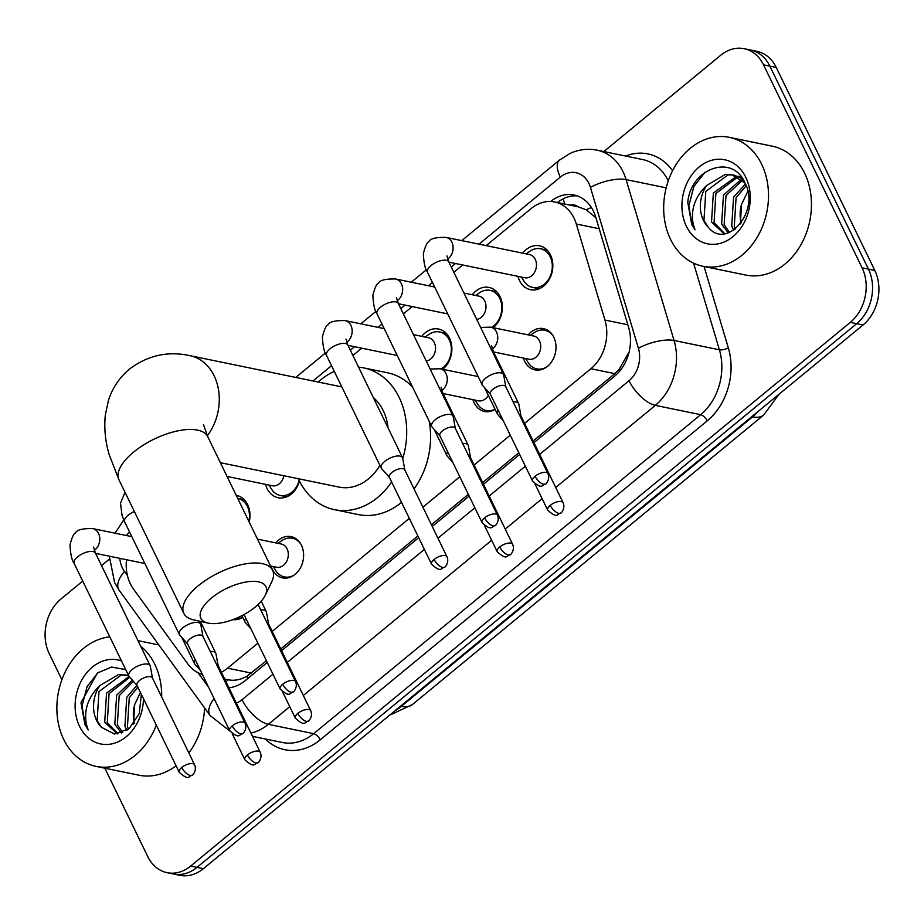 <?xml version="1.0" encoding="UTF-8"?>
<svg xmlns="http://www.w3.org/2000/svg" width="924" height="924" viewBox="0 0 924 924"><rect width="100%" height="100%" fill="white"/><g stroke="black" fill="none" stroke-linecap="round" stroke-linejoin="round"><path stroke-width="1.39" d="M242.723 617.347A21.056 16.574 101.6 0 1 232.94 619.623M275.802 542.896A21.056 16.574 101.6 0 1 291.083 536.625A21.056 16.574 101.6 0 1 301.42 545.241A21.056 16.574 101.6 0 1 300.15 568.341A21.056 16.574 101.6 0 1 282.594 577.881A21.056 16.574 101.6 0 1 272.268 569.265A21.056 16.574 101.6 0 1 271.032 566.1M495.102 409.344A21.056 16.574 101.6 0 1 484.499 411.469A21.056 16.574 101.6 0 1 474.174 402.864A21.056 16.574 101.6 0 1 472.938 399.688M528.193 334.881A21.056 16.574 101.6 0 1 543.462 328.621A21.056 16.574 101.6 0 1 553.799 337.225A21.056 16.574 101.6 0 1 552.529 360.325A21.056 16.574 101.6 0 1 534.984 369.866A21.056 16.574 101.6 0 1 524.647 361.261A21.056 16.574 101.6 0 1 523.423 358.085M236.232 495.356A22.395 17.625 101.6 0 1 236.648 495.437A22.395 17.625 101.6 0 1 247.644 504.596A22.395 17.625 101.6 0 1 249.168 521.991M299.457 481.104A22.395 17.625 101.6 0 1 278.101 497.713A22.395 17.625 101.6 0 1 267.105 488.553A22.395 17.625 101.6 0 1 265.581 484.361M421.783 336.359A22.395 17.625 101.6 0 1 438.553 329.025A22.395 17.625 101.6 0 1 449.549 338.184A22.395 17.625 101.6 0 1 442.712 369.288M472.256 294.756A22.395 17.625 101.6 0 1 489.039 287.422A22.395 17.625 101.6 0 1 500.034 296.581A22.395 17.625 101.6 0 1 493.185 327.685M522.73 253.153A22.395 17.625 101.6 0 1 539.512 245.819A22.395 17.625 101.6 0 1 550.508 254.978A22.395 17.625 101.6 0 1 549.156 279.556A22.395 17.625 101.6 0 1 530.491 289.709A22.395 17.625 101.6 0 1 519.496 280.55A22.395 17.625 101.6 0 1 517.96 276.345M524.589 423.377L590.886 368.734A39.478 31.069 -78.4 0 0 604.943 320.062L576.299 224.012A39.478 31.069 -78.4 0 0 574.012 218.11A39.478 31.069 -78.4 0 0 554.631 201.963A39.478 31.069 -78.4 0 0 531.115 208.593L486.174 245.634M595.922 217.775L586.232 209.783L577.87 206.757A13.155 10.36 -78.4 0 0 570.039 205.128M533.136 440.967L614.806 373.654L619.08 369.496L628.805 352.379M226.218 682.224A39.478 19.785 -36 0 1 227.743 679.671C233.784 681.069 240.125 679.972 246.743 676.368L266.435 660.776M280.746 648.971L417.856 535.966M431.439 524.774L468.341 494.363M482.651 482.571L518.814 452.76M221.379 672.245A39.478 31.069 -78.4 0 0 227.57 668.179L257.888 643.185M272.21 631.392L409.32 518.376M422.903 507.184L459.794 476.772M474.116 464.98L510.279 435.169M126.496 559.725A39.478 31.069 -78.4 0 0 133.449 589.015L187.791 663.882A39.478 31.069 -78.4 0 0 202.368 674.393M462.693 264.98L453.846 272.28M412.219 306.583L403.372 313.883M361.746 348.186L352.899 355.474M334.084 370.974L332.617 372.187M603.857 151.559L720.628 55.313A39.478 31.069 101.6 0 1 744.143 48.695A39.478 31.069 101.6 0 1 763.524 64.842L862.08 267.798A39.478 31.069 101.6 0 1 850.299 322.372L190.644 866.065L197.008 867.37A39.478 31.069 101.6 0 1 173.493 874A39.478 31.069 101.6 0 0 197.008 867.37L856.664 323.689L197.008 867.37L203.372 868.687A39.478 31.069 101.6 0 1 179.857 875.305L167.129 872.683A39.478 31.069 101.6 0 1 147.748 856.548L104.851 768.191M862.08 267.798L868.444 269.115A39.478 31.069 101.6 0 1 856.664 323.689A39.478 31.069 101.6 0 0 868.444 269.115L769.888 66.147L868.444 269.115L874.797 270.42A39.478 31.069 101.6 0 1 863.028 324.994L203.372 868.687M744.143 48.695L750.507 50A39.478 31.069 101.6 0 1 769.888 66.147A39.478 31.069 101.6 0 0 750.507 50L756.871 51.317A39.478 31.069 101.6 0 1 776.252 67.452L874.797 270.42M533.957 442.654L614.587 376.195A39.478 31.069 -78.4 0 0 628.655 327.523L595.714 217.059A39.478 31.069 -78.4 0 0 593.427 211.157A39.478 31.069 -78.4 0 0 574.047 195.01A39.478 31.069 -78.4 0 0 550.716 201.478M557.403 202.529A39.478 31.069 101.6 0 1 577.177 195.876M61.896 679.729L49.203 653.58A39.478 31.069 101.6 0 1 60.972 599.006L82.721 581.081M101.525 565.58L109.263 559.205M190.644 866.065A39.478 31.069 101.6 0 1 167.129 872.683M228.898 687.756A39.478 31.069 -78.4 0 0 245.091 680.734L267.255 662.462M281.566 650.669L418.688 537.664M432.259 526.461L469.161 496.061M483.471 484.257L519.635 454.458M670.535 239.339A65.8 51.779 101.6 0 1 674.508 167.152A65.8 51.779 101.6 0 1 729.348 137.341A65.8 51.779 101.6 0 1 761.653 164.241A65.8 51.779 101.6 0 1 757.68 236.428A65.8 51.779 101.6 0 1 702.841 266.239A65.8 51.779 101.6 0 1 670.535 239.339M729.348 137.341L772.302 146.177A65.8 51.779 101.6 0 1 804.596 173.077A65.8 51.779 101.6 0 1 800.634 245.264A65.8 51.779 101.6 0 1 745.784 275.075L702.841 266.239M708.142 227.085C726.472 250.647 760.429 211.03 745.056 183.137C732.582 152.818 690.274 168.688 687.803 202.564L691.73 224.44L694.998 229.857L693.162 223.943C690.598 209.367 695.137 196.512 706.768 185.377A29.741 23.4 101.6 0 0 703.453 220.397A29.741 23.4 101.6 0 0 708.142 227.085L703.949 220.501L705.774 191.453L728.054 174.832L733.021 174.948M745.795 177.316A42.897 33.761 101.6 0 1 732.998 236.613A42.897 33.761 101.6 0 1 686.393 226.276A42.897 33.761 101.6 0 1 699.179 166.967A42.897 33.761 101.6 0 1 745.795 177.316M737.895 176.934L715.881 193.532L714.056 222.58L724.809 233.726M736.694 176.311L713.351 193.012L711.526 222.06L724.185 233.807M742.48 180.296L725.987 195.611L724.15 224.659L729.533 232.421M741.36 179.314L723.457 195.091L721.632 224.139L728.204 232.906M746.153 185.77L736.082 197.69L734.257 226.738L735.365 229.002M745.46 184.049L733.552 197.17L731.727 226.218L733.829 230.122M742.723 178.921L734.291 175.167L725.525 174.313L706.768 185.377M745.021 183.056L731.762 174.648M741.233 176.842L739.223 176.831M741.025 176.576L738.01 176.299M741.164 222.903A29.741 23.4 101.6 0 1 741.464 204.481L740.39 223.931M741.464 204.481L747.747 191.557M704.954 172.303L693.878 186.509L688.807 205.96L692.007 224.497L694.998 229.857M156.306 725.086A65.8 51.779 101.6 0 1 96.027 766.377A65.8 51.779 101.6 0 1 63.721 739.466A65.8 51.779 101.6 0 1 64.091 674.324A65.8 51.779 101.6 0 1 109.806 636.867M140.644 646.13A65.8 51.779 101.6 0 1 154.839 664.379A65.8 51.779 101.6 0 1 161.688 697.019M126.207 675.086L121.24 674.959L98.972 691.591L97.135 720.628L101.328 727.223L114.449 734.037L129.037 728.747L139.235 713.651L141.36 694.317M143.451 698.625A42.897 33.761 101.6 0 1 117.741 741.984A42.897 33.761 101.6 0 1 79.58 726.403A42.897 33.761 101.6 0 1 83.345 677.408A42.897 33.761 101.6 0 1 121.471 660.891M125.699 669.588L111.515 667.059L97.378 672.995L80.989 702.702L84.916 724.566L88.184 729.983L86.348 724.069C83.784 709.505 88.323 696.65 99.954 685.504A29.741 23.4 101.6 0 0 96.639 720.535A29.741 23.4 101.6 0 0 101.328 727.223M129.776 677.246L109.067 693.658L107.242 722.707L117.995 733.852M129.117 676.495L106.549 693.139L104.712 722.187L117.371 733.933M133.414 681.358L119.173 695.737L117.348 724.786L122.719 732.559M132.386 680.191L116.643 695.218L114.819 724.266L121.391 733.044M137.838 687.052L129.268 697.816L127.443 726.865L128.552 729.128M136.914 685.319L126.75 697.297L124.925 726.345L127.015 730.249M128.598 675.559L118.722 674.439L99.954 685.504M128.794 675.964L124.948 674.786M134.35 723.03A29.741 23.4 101.6 0 1 134.661 704.619L133.576 724.069M134.661 704.619L140.425 692.388M204.585 707.911A65.8 51.779 101.6 0 1 188.843 752.933M176.08 765.811A65.8 51.779 101.6 0 1 138.981 775.213L96.027 766.377M98.152 672.429L87.064 686.636L81.993 706.086L85.193 724.624L88.184 729.983M211.515 597.99A36.186 15.593 154.1 0 0 208.039 623.076A36.186 15.593 154.1 0 0 255.267 606.987A36.186 15.593 154.1 0 0 265.246 595.299A36.186 15.593 154.1 0 0 251.409 581.392A36.186 15.593 154.1 0 0 211.515 597.99M208.039 623.076L193.636 619.877A49.353 21.264 -25.9 0 1 183.807 613.363A49.353 21.264 -25.9 0 1 198.383 585.666A49.353 21.264 -25.9 0 1 272.592 570.247A49.353 21.264 -25.9 0 1 271.644 582.005L265.246 595.299M388.045 427.87A49.353 38.831 -78.4 0 0 383.229 410.614A49.353 38.831 -78.4 0 0 373.319 397.539M391.637 481.947A72.384 56.953 101.6 0 1 334.476 509.667A72.384 56.953 101.6 0 1 298.949 480.076A72.384 56.953 101.6 0 1 298.302 478.713M318.191 382.039A72.384 56.953 101.6 0 1 334.292 371.413M358.558 367.128A72.384 56.953 101.6 0 1 363.64 367.879A72.384 56.953 101.6 0 1 399.168 397.47A72.384 56.953 101.6 0 1 402.76 458.477M363.64 367.879L387.502 372.788A72.384 56.953 101.6 0 1 412.601 387.11M220.362 462.681L339.12 487.11A49.353 38.831 -78.4 0 0 379.903 465.338M429.152 421.205A72.384 56.953 101.6 0 1 414.044 488.935M401.536 502.356A72.384 56.953 101.6 0 1 358.339 514.576L334.476 509.667M521.367 277.05L523.827 280.988A19.739 15.535 -78.4 0 0 532.617 287.422A19.739 15.535 -78.4 0 0 549.064 278.482A19.739 15.535 -78.4 0 0 550.254 256.826A19.739 15.535 -78.4 0 0 540.563 248.752A19.739 15.535 -78.4 0 0 529.949 251.201L526.149 253.846M448.937 262.15L524.659 277.731A11.839 9.321 -78.4 0 0 534.534 272.361A11.839 9.321 -78.4 0 0 535.25 259.367A11.839 9.321 -78.4 0 0 529.429 254.527L446.073 237.387A11.839 9.321 -78.4 0 1 451.894 242.227A11.839 9.321 -78.4 0 1 448.868 258.154A11.839 9.321 -78.4 0 1 447.643 259.136M505.809 386.809L503.672 375.086A11.839 5.105 154.1 0 0 503.488 374.497A11.839 5.105 154.1 0 0 501.027 372.915A11.839 5.105 154.1 0 0 485.678 378.193A11.839 5.105 154.1 0 0 482.178 384.846A11.839 5.105 154.1 0 0 482.513 385.354L490.425 394.282M505.844 387.041A8.559 3.684 154.1 0 0 505.717 386.613A8.559 3.684 154.1 0 0 503.938 385.47A8.559 3.684 154.1 0 0 492.85 389.293A8.559 3.684 154.1 0 0 490.321 394.086L532.547 481.046C542.85 490.471 542.018 484.268 545.68 483.91A8.559 3.777 50.5 0 1 543.612 484.245A8.559 3.777 -129.5 0 1 535.065 476.241A8.559 3.684 154.1 0 0 532.547 481.046M491.556 327.35A19.739 15.535 -78.4 0 0 499.78 298.429A19.739 15.535 -78.4 0 0 490.09 290.355A19.739 15.535 -78.4 0 0 479.475 292.804L475.664 295.449M476.738 319.404A11.839 9.321 -78.4 0 0 484.765 300.97A11.839 9.321 -78.4 0 0 478.955 296.13L463.929 293.035M455.336 428.413L453.199 416.689A11.839 5.105 154.1 0 0 453.003 416.1A11.839 5.105 154.1 0 0 450.554 414.518A11.839 5.105 154.1 0 0 435.192 419.796A11.839 5.105 154.1 0 0 431.704 426.449A11.839 5.105 154.1 0 0 432.039 426.957L439.94 435.885M455.37 428.644A8.559 3.684 154.1 0 0 455.232 428.216A8.559 3.684 154.1 0 0 453.465 427.073A8.559 3.684 154.1 0 0 442.377 430.896A8.559 3.684 154.1 0 0 439.847 435.689L482.074 522.649C492.365 532.074 491.533 525.871 495.206 525.513A8.559 3.777 50.5 0 1 493.139 525.848A8.559 3.777 -129.5 0 1 484.592 517.844A8.559 3.684 154.1 0 0 482.074 522.649M441.071 368.942A19.739 15.535 -78.4 0 0 449.307 340.032A19.739 15.535 -78.4 0 0 439.616 331.959A19.739 15.535 -78.4 0 0 429.002 334.407L425.19 337.052M426.264 361.007A11.839 9.321 -78.4 0 0 434.292 342.573A11.839 9.321 -78.4 0 0 428.482 337.734L413.455 334.638M404.851 470.016L402.725 458.281A11.839 5.105 154.1 0 0 402.529 457.703A11.839 5.105 154.1 0 0 400.08 456.121A11.839 5.105 154.1 0 0 384.719 461.399A11.839 5.105 154.1 0 0 381.219 468.052A11.839 5.105 154.1 0 0 381.566 468.56L389.466 477.489M404.897 470.247A8.559 3.684 154.1 0 0 404.758 469.819A8.559 3.684 154.1 0 0 402.991 468.676A8.559 3.684 154.1 0 0 391.892 472.499A8.559 3.684 154.1 0 0 389.374 477.292L431.589 564.252C441.891 573.677 441.06 567.475 444.733 567.117A8.559 3.777 50.5 0 1 442.654 567.452A8.559 3.777 -129.5 0 1 434.118 559.447A8.559 3.684 154.1 0 0 431.589 564.252M268.988 485.065L271.437 489.004A19.739 15.535 -78.4 0 0 280.226 495.437A19.739 15.535 -78.4 0 0 299.133 480.457M227.05 476.438L272.28 485.747A11.839 9.321 -78.4 0 0 283.841 475.744M248.845 521.321A19.739 15.535 -78.4 0 0 247.401 506.444A19.739 15.535 -78.4 0 0 237.711 498.371A19.739 15.535 -78.4 0 0 237.699 498.371L244.271 499.722M202.945 636.428L200.82 624.693A11.839 5.105 154.1 0 0 200.623 624.116A11.839 5.105 154.1 0 0 198.175 622.522A11.839 5.105 154.1 0 0 182.813 627.812A11.839 5.105 154.1 0 0 179.314 634.453A11.839 5.105 154.1 0 0 179.66 634.973L187.56 643.901M202.991 636.659A8.559 3.684 154.1 0 0 202.853 636.232A8.559 3.684 154.1 0 0 201.085 635.088A8.559 3.684 154.1 0 0 189.986 638.9A8.559 3.684 154.1 0 0 187.468 643.705L229.683 730.653C239.986 740.078 239.154 733.887 242.827 733.517A8.559 3.777 50.5 0 1 240.748 733.864A8.559 3.777 -129.5 0 1 232.213 725.86A8.559 3.684 154.1 0 0 229.683 730.653M152.472 678.031L150.335 666.296A11.839 5.105 154.1 0 0 150.15 665.719A11.839 5.105 154.1 0 0 147.69 664.125A11.839 5.105 154.1 0 0 132.34 669.415A11.839 5.105 154.1 0 0 128.84 676.056A11.839 5.105 154.1 0 0 129.187 676.576L137.087 685.504M152.518 678.251A8.559 3.684 154.1 0 0 152.379 677.835A8.559 3.684 154.1 0 0 150.6 676.691A8.559 3.684 154.1 0 0 139.512 680.503A8.559 3.684 154.1 0 0 136.983 685.308L179.21 772.256C189.512 781.681 188.681 775.49 192.342 775.12A8.559 3.777 50.5 0 1 190.275 775.467A8.559 3.777 -129.5 0 1 181.739 767.463A8.559 3.684 154.1 0 0 179.21 772.256M553.21 336.093A19.739 15.535 -78.4 0 0 544.79 330.238A19.739 15.535 -78.4 0 0 534.176 332.675L530.364 335.331M493.566 351.94L528.886 359.205A11.839 9.321 -78.4 0 0 538.761 353.846A11.839 9.321 -78.4 0 0 539.466 340.852A11.839 9.321 -78.4 0 0 533.656 336.001L490.702 327.165A11.839 9.321 -78.4 0 1 496.523 332.016A11.839 9.321 -78.4 0 1 493.497 347.944A11.839 9.321 -78.4 0 1 492.273 348.926M498.128 410.175A11.839 5.105 154.1 0 0 497.343 413.952A11.839 5.105 154.1 0 0 497.69 414.46L503.303 420.813M520.974 415.927L518.838 404.192A11.839 5.105 154.1 0 0 518.653 403.603A11.839 5.105 154.1 0 0 516.193 402.021A11.839 5.105 154.1 0 0 513.155 401.94M521.021 416.147A8.559 3.684 154.1 0 0 520.882 415.731A8.559 3.684 154.1 0 0 519.311 414.633M525.594 358.535L528.043 362.462A19.739 15.535 -78.4 0 0 536.832 368.907A19.739 15.535 -78.4 0 0 546.881 366.84M447.655 451.778A11.839 5.105 154.1 0 0 446.869 455.555A11.839 5.105 154.1 0 0 447.204 456.063L452.829 462.416M470.501 457.53L468.364 445.795A11.839 5.105 154.1 0 0 468.179 445.206A11.839 5.105 154.1 0 0 465.719 443.624A11.839 5.105 154.1 0 0 462.67 443.543M470.535 457.75A8.559 3.684 154.1 0 0 470.397 457.334A8.559 3.684 154.1 0 0 468.838 456.237M475.121 400.127L477.569 404.065A19.739 15.535 -78.4 0 0 486.359 410.51A19.739 15.535 -78.4 0 0 495.045 409.216M443.081 393.543L478.413 400.808A11.839 9.321 -78.4 0 0 488.322 395.368M300.82 544.109A19.739 15.535 -78.4 0 0 292.411 538.242A19.739 15.535 -78.4 0 0 281.797 540.69L277.985 543.335M270.536 565.996L276.507 567.221A11.839 9.321 -78.4 0 0 286.371 561.85A11.839 9.321 -78.4 0 0 287.087 548.856A11.839 9.321 -78.4 0 0 281.277 544.017L257.484 539.119M245.749 618.179A11.839 5.105 154.1 0 0 244.964 621.967A11.839 5.105 154.1 0 0 245.299 622.476L250.912 628.828M268.595 623.943L266.459 612.208A11.839 5.105 154.1 0 0 266.274 611.619A11.839 5.105 154.1 0 0 263.814 610.036A11.839 5.105 154.1 0 0 260.764 609.944M268.63 624.162A8.559 3.684 154.1 0 0 268.491 623.735A8.559 3.684 154.1 0 0 266.932 622.637M273.215 566.539L275.664 570.478A19.739 15.535 -78.4 0 0 284.453 576.911A19.739 15.535 -78.4 0 0 294.502 574.855M195.276 659.782A11.839 5.105 154.1 0 0 194.479 663.571A11.839 5.105 154.1 0 0 194.825 664.079L200.439 670.431M218.11 665.546L215.985 653.811A11.839 5.105 154.1 0 0 215.789 653.222A11.839 5.105 154.1 0 0 213.34 651.639A11.839 5.105 154.1 0 0 210.291 651.547M218.156 665.765A8.559 3.684 154.1 0 0 218.018 665.338A8.559 3.684 154.1 0 0 216.459 664.24M235.273 618.71A19.739 15.535 -78.4 0 0 242.666 617.232M599.191 228.725L576.299 224.012M564.922 204.077A39.478 17.429 -129.5 0 1 563.062 198.891M619.842 370.917A39.478 17.429 -129.5 0 1 619.08 369.496M247.863 678.447A39.478 17.429 -129.5 0 1 246.743 676.368M586.232 209.783A39.478 13.733 -16.6 0 1 591.383 207.519M627.835 324.774L604.943 320.062M614.806 373.654L590.886 368.734M251.49 673.099L227.57 668.179M412.474 704.504A46.061 20.34 -129.5 0 1 401.328 706.352L752.563 416.863A46.061 20.34 50.5 0 0 763.698 415.015L412.474 704.504L389.443 715.326M395.033 710.718A52.645 41.418 -78.4 0 0 401.328 706.352L400.531 706.179M751.766 416.701L752.563 416.863A52.645 41.418 -78.4 0 0 758.292 411.319M776.252 67.452L763.524 64.842M863.028 324.994L850.299 322.372M539.662 454.4L629.048 380.734A26.322 20.709 -78.4 0 0 638.415 348.29L590.436 187.399A26.322 20.709 -78.4 0 0 588.911 183.46A26.322 20.709 -78.4 0 0 560.314 177.119L478.978 244.155M560.314 177.119A26.322 11.619 50.5 0 1 559.482 160.083L570.304 153.315C579.002 149.422 587.976 148.383 597.204 150.196A52.645 41.418 101.6 0 1 623.042 171.714A52.645 41.418 101.6 0 1 626.091 179.591L666.181 187.838M119.808 558.35A26.322 20.709 -78.4 0 0 122.418 567.948A26.322 20.709 -78.4 0 0 124.497 571.425L127.385 575.409M109.309 556.19L114.645 582.721L119.104 590.159A26.322 13.19 -36 0 1 124.497 571.425M625.606 156.041A59.217 46.604 101.6 0 1 672.568 170.732M668.271 180.827A52.645 41.418 -78.4 0 0 642.538 159.517L597.204 150.196M704.053 266.493L728.32 347.851A59.217 46.604 101.6 0 1 707.23 420.859L320.235 739.812A59.217 46.604 101.6 0 1 265.373 739.004M590.436 187.399A26.322 9.148 -16.6 0 1 626.091 179.591L674.07 340.482L719.403 349.803L693.566 263.144M638.415 348.29A26.322 9.148 -16.6 0 1 674.07 340.482A52.645 41.418 101.6 0 1 655.324 405.37L700.658 414.691A52.645 41.418 -78.4 0 0 719.403 349.803A6.584 2.287 163.4 0 0 728.32 347.851M289.755 706.675L268.33 724.335L313.663 733.656L700.658 414.691A6.584 2.911 -129.5 0 1 707.23 420.859M236.359 703.118A26.322 20.709 -78.4 0 0 242.042 699.699A26.322 11.619 50.5 0 0 268.33 724.335A52.645 41.418 101.6 0 1 250.889 733.044M252.506 736.359L282.317 742.48A52.645 41.418 -78.4 0 0 313.663 733.656A6.584 2.911 -129.5 0 1 320.235 739.812M629.048 380.734A26.322 11.619 50.5 0 0 655.324 405.37L555.717 487.468M542.134 498.66L505.243 529.071M491.66 540.263L303.326 695.483M455.497 263.502L451.282 266.99M432.478 282.49L428.505 285.759M405.024 305.105L400.808 308.593M381.993 324.081L378.031 327.362M354.55 346.708L350.323 350.184M331.52 365.685L312.982 380.965M129.626 532.109A26.322 20.709 -78.4 0 0 126.403 535.527M198.025 672.707L208.685 687.398M242.042 699.699L272.961 674.22M287.272 662.416L424.393 549.41M437.964 538.218L474.867 507.807M489.177 496.003L525.34 466.204M119.104 590.159L210.141 715.569A26.322 13.19 -36 0 1 214.102 698.556M207.311 435.782A49.353 38.831 -78.4 0 0 214.137 375.837A49.353 38.831 -78.4 0 0 189.905 355.659C167.925 350.866 147.782 355.336 129.487 369.08C119.45 377.546 112.451 387.941 108.489 400.288L105.324 414.957C103.973 428.274 105.301 441.603 109.298 454.954L118.977 479.833L183.807 613.363M203.453 424.509L207.761 436.717A49.353 21.264 154.1 0 0 133.541 452.136A49.353 21.264 154.1 0 0 118.977 479.833M545.68 483.91C544.86 485.25 550.716 479.845 547.932 473.573A8.559 3.684 154.1 0 0 535.065 476.241M446.916 255.879L448.81 261.908A11.839 5.105 154.1 0 0 431 265.604A11.839 5.105 154.1 0 0 430.503 266.031A11.839 5.105 154.1 0 0 427.5 272.257L482.178 384.846M495.206 525.513C494.386 526.853 500.242 521.448 497.459 515.176A8.559 3.684 154.1 0 0 484.592 517.844M397.17 300.739A11.839 9.321 -78.4 0 0 398.394 299.757A11.839 9.321 -78.4 0 0 401.42 283.83A11.839 9.321 -78.4 0 0 395.599 278.99L434.673 287.017M396.442 297.482L398.336 303.511A11.839 5.105 154.1 0 0 380.526 307.207A11.839 5.105 154.1 0 0 380.018 307.634A11.839 5.105 154.1 0 0 377.027 313.848L431.704 426.449M444.733 567.117C443.901 568.456 449.769 563.051 446.985 556.779A8.559 3.684 154.1 0 0 434.118 559.447M346.696 342.342A11.839 9.321 -78.4 0 0 347.909 341.36A11.839 9.321 -78.4 0 0 350.935 325.433A11.839 9.321 -78.4 0 0 345.126 320.593L384.199 328.621M345.969 339.085L347.863 345.114A11.839 5.105 154.1 0 0 330.053 348.81A11.839 5.105 154.1 0 0 329.545 349.237A11.839 5.105 154.1 0 0 326.553 355.451L381.219 468.052M282.686 684.257A8.559 3.777 -129.5 0 0 291.233 692.261A8.559 3.777 50.5 0 0 293.301 691.914C292.481 693.266 298.337 687.86 295.553 681.577A8.559 3.684 154.1 0 0 282.686 684.257A8.559 3.684 154.1 0 0 280.168 689.05L243.994 614.552M242.827 733.517C241.996 734.869 247.863 729.463 245.079 723.18A8.559 3.684 154.1 0 0 232.213 725.86M134.361 511.515A11.839 5.105 154.1 0 0 128.136 515.222A11.839 5.105 154.1 0 0 127.639 515.65A11.839 5.105 154.1 0 0 124.648 521.864L179.314 634.453M192.342 775.12C191.522 776.472 197.389 771.066 194.594 764.783A8.559 3.684 154.1 0 0 181.739 767.463M94.306 550.357A11.839 9.321 -78.4 0 0 95.53 549.376A11.839 9.321 -78.4 0 0 98.556 533.448A11.839 9.321 -78.4 0 0 92.746 528.597L131.82 536.636M93.59 547.1L95.472 553.118A11.839 5.105 154.1 0 0 77.662 556.826A11.839 5.105 154.1 0 0 77.166 557.253A11.839 5.105 154.1 0 0 74.174 563.467L128.84 676.056M550.242 505.359A8.559 3.777 -129.5 0 0 558.777 513.363A8.559 3.777 50.5 0 0 560.845 513.016C560.025 514.356 565.892 508.962 563.097 502.679A8.559 3.684 154.1 0 0 550.242 505.359A8.559 3.684 154.1 0 0 547.713 510.152L535.065 484.118M491.545 345.668L493.439 351.686A11.839 5.105 154.1 0 0 491.741 350.312M499.757 546.962A8.559 3.777 -129.5 0 0 508.304 554.966A8.559 3.777 50.5 0 0 510.371 554.619C509.551 555.959 515.407 550.565 512.624 544.282A8.559 3.684 154.1 0 0 499.757 546.962A8.559 3.684 154.1 0 0 497.239 551.755L484.592 525.721M441.799 390.529A11.839 9.321 -78.4 0 0 443.023 389.547A11.839 9.321 -78.4 0 0 446.049 373.619A11.839 9.321 -78.4 0 0 440.228 368.768L478.158 376.576M441.071 387.272L442.966 393.289A11.839 5.105 154.1 0 0 441.268 391.915M297.851 713.363A8.559 3.777 -129.5 0 0 306.398 721.378A8.559 3.777 50.5 0 0 308.466 721.032C307.646 722.372 313.502 716.966 310.718 710.695A8.559 3.684 154.1 0 0 297.851 713.363A8.559 3.684 154.1 0 0 295.334 718.167L282.686 692.134M247.378 754.966A8.559 3.777 -129.5 0 0 255.913 762.981A8.559 3.777 50.5 0 0 257.992 762.635C257.161 763.975 263.028 758.569 260.245 752.298A8.559 3.684 154.1 0 0 247.378 754.966A8.559 3.684 154.1 0 0 244.848 759.771L232.213 733.737M578.493 206.872L554.631 201.963M228.459 679.821L224.671 679.036M763.698 415.015L779.001 394.248M210.141 715.569L229.891 731.046M115.015 533.183L123.77 519.969M559.482 160.083L461.769 240.61M426.38 269.785L411.296 282.213M375.906 311.388L360.822 323.816M325.433 352.991L295.772 377.431M137.976 640.644L158.87 644.94M341.822 386.902L189.905 355.659M207.761 436.717L272.592 570.247M540.563 248.752L547.135 250.104M446.073 237.387C435.885 237.179 430.168 238.623 428.898 241.684C427.165 242.088 425.317 246.061 423.342 253.603C423.793 262.97 425.179 269.184 427.5 272.257M532.617 287.422L539.177 288.773M448.81 261.908L503.488 374.497M547.932 473.573L505.717 386.613M490.09 290.355L496.662 291.707M395.599 278.99C385.412 278.782 379.683 280.226 378.424 283.287C376.692 283.691 374.832 287.664 372.869 295.206C373.319 304.573 374.705 310.787 377.027 313.848M447.724 313.894L398.463 303.753M398.336 303.511L453.003 416.1M497.459 515.176L455.232 428.216M439.616 331.959L446.177 333.31M345.126 320.593C334.938 320.385 329.21 321.829 327.951 324.89C326.218 325.294 324.359 329.267 322.384 336.81C322.834 346.177 324.22 352.391 326.553 355.451M397.251 355.497L347.978 345.357M347.863 345.114L402.529 457.703M446.985 556.779L404.758 469.819M280.226 495.437L286.798 496.789M295.553 681.577L258.108 604.469M280.168 689.05C290.459 698.475 289.628 692.284 293.301 691.914M125.04 492.33L120.478 503.222L122.084 515.569L124.648 521.864M199.168 621.101L200.623 624.116M245.079 723.18L202.853 636.232M92.746 528.597C82.548 528.401 76.831 529.833 75.572 532.905C73.828 533.298 71.98 537.271 70.005 544.825C70.455 554.181 71.841 560.394 74.174 563.467M144.86 563.501L95.599 553.372M95.472 553.118L150.15 665.719M194.594 764.783L152.379 677.835M544.79 330.238L548.844 331.069M480.63 327.431L490.702 327.165M484.592 387.699L497.343 413.952M536.832 368.907L540.898 369.739M493.439 351.686L518.653 403.603M563.097 502.679L520.882 415.731M547.713 510.152C558.015 519.577 557.184 513.386 560.845 513.016M430.157 369.034L440.228 368.768M434.118 429.302L446.869 455.555M486.359 410.51L490.413 411.342M442.966 393.289L468.179 445.206M512.624 544.282L470.397 457.334M497.239 551.755C507.542 561.18 506.699 554.989 510.371 554.619M292.411 538.242L296.465 539.085M241.903 615.661L244.964 621.967M284.453 576.911L288.507 577.754M261.226 601.235L266.274 611.619M310.718 710.695L268.491 623.735M295.334 718.167C305.625 727.592 304.793 721.401 308.466 721.032M181.739 637.317L194.479 663.571M235.158 618.757L238.034 619.357M200.323 621.355L215.789 653.222M260.245 752.298L218.018 665.338M244.848 759.771C255.151 769.195 254.319 763.005 257.992 762.635"/></g></svg>

